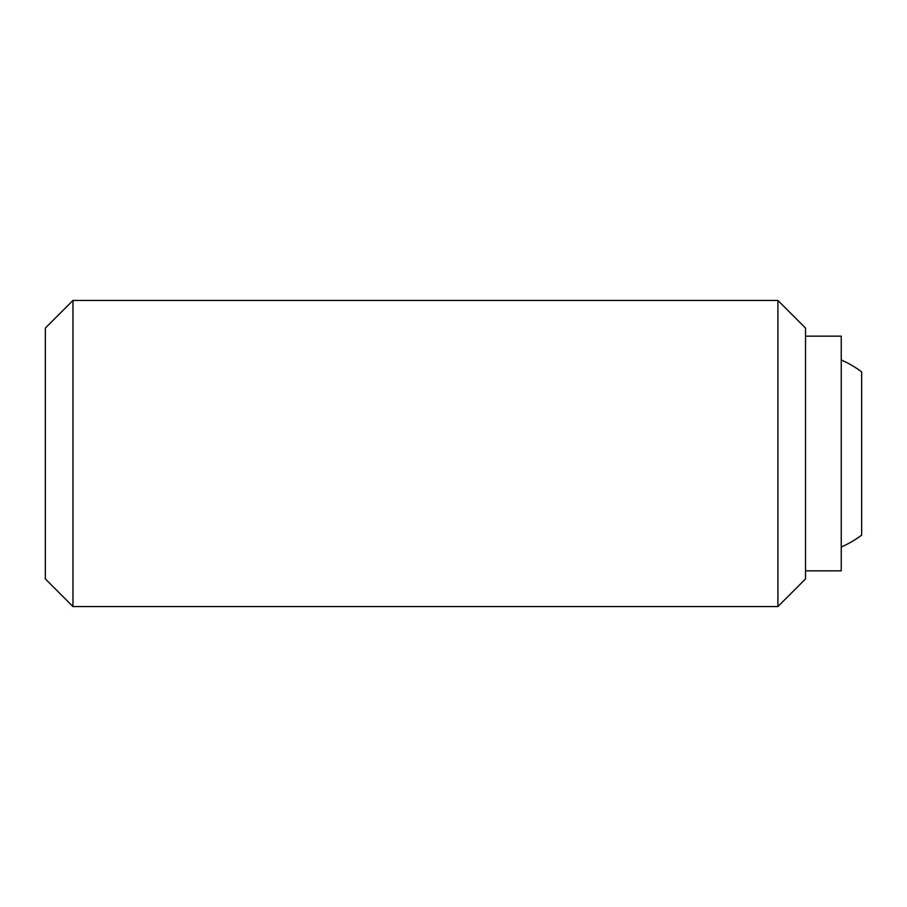 <?xml version="1.0" encoding="UTF-8"?>
<svg xmlns="http://www.w3.org/2000/svg" width="907" height="907" viewBox="0 0 907 907"><rect width="100%" height="100%" fill="white"/><g stroke="black" fill="none" stroke-linecap="round" stroke-linejoin="round"><path stroke-width="1.36" d="M777.911 453.5L777.911 606.556L805.529 578.938L805.529 328.062L777.911 300.444L777.911 453.5M72.968 606.556L45.35 578.938L45.35 328.062L72.968 300.444L72.968 606.556L777.911 606.556M805.529 336.157L841.243 336.157L841.243 570.843L805.529 570.843M861.65 535.13L861.65 371.87L861.65 535.13A102.038 102.038 0 0 1 841.243 547.023M841.243 359.977A102.038 102.038 0 0 1 861.65 371.87M72.968 300.444L777.911 300.444"/></g></svg>
